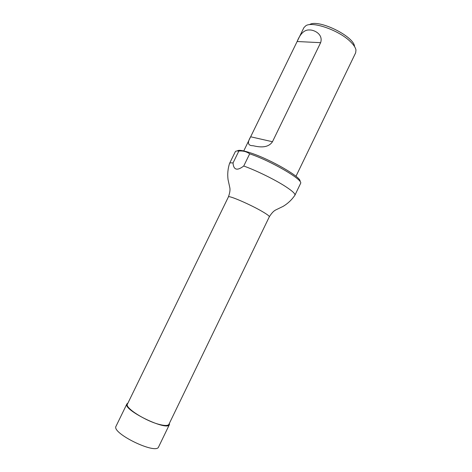 <?xml version="1.0" encoding="UTF-8"?>
<svg xmlns="http://www.w3.org/2000/svg" width="472" height="472" viewBox="0 0 472 472"><rect width="100%" height="100%" fill="white"/><g stroke="black" fill="none" stroke-linecap="round" stroke-linejoin="round"><path stroke-width="0.71" d="M269.323 216.778C269.5 216.17 267.388 214.553 262.987 211.94C251.169 204.86 228.206 194.93 228.413 196.912L127.422 404.138C124.502 407.69 146.054 421.384 159.973 424.593C165.129 425.832 168.115 425.732 168.929 424.293L269.323 216.778C271.548 213.238 273.671 210.972 275.683 209.975L283.159 206.352C287.896 203.503 291.814 199.792 294.917 195.219L294.829 195.355M229.475 163.625L229.528 163.471C229.834 162.852 230.997 162.698 233.026 162.982C233.581 170.02 237.15 171.035 243.741 166.02C256.261 170.469 275.099 179.72 285.619 186.582C292.333 190.977 295.437 193.85 294.923 195.207L294.917 195.219M233.026 162.982L238.856 151.034C237.009 150.851 235.847 151.022 235.38 151.553L229.534 163.454C227.852 168.734 227.357 174.109 228.047 179.596L229.823 187.708C230.289 189.909 229.817 192.971 228.413 196.912M294.923 195.207L300.664 183.248C302.989 179.637 270.71 160.793 249.682 153.831L243.741 166.02M237.322 150.904C238.578 149.701 243.174 150.42 251.098 153.07C271.264 159.713 302.157 177.773 299.968 181.325M238.856 151.034C243.027 150.698 246.638 151.63 249.682 153.831M295.979 176.286L355.676 52.77L355.971 49.997C355.499 47.536 353.605 44.71 350.277 41.524C339.049 30.344 312.753 21.122 305.897 25.683L303.903 27.63L243.753 150.928M320.63 42.675L272.468 141.736C267.565 149.128 257.346 146.662 253.104 145.724C247.865 145.748 247.051 142.768 250.65 136.786L297.13 41.518C300.363 33.488 304.493 29.636 309.514 29.972C314.234 29.777 323.391 34.332 320.63 42.675L297.13 41.518M309.543 24.615C318.057 18.697 353.941 36.12 354.549 46.468M127.953 403.047L126.915 403.902L116.047 426.204C111.032 433.066 156.332 455.061 158.621 446.878L169.424 424.546L169.46 423.201M126.915 403.902C122.384 409.784 167.607 431.744 169.424 424.546M250.65 136.786L272.468 141.736"/></g></svg>

